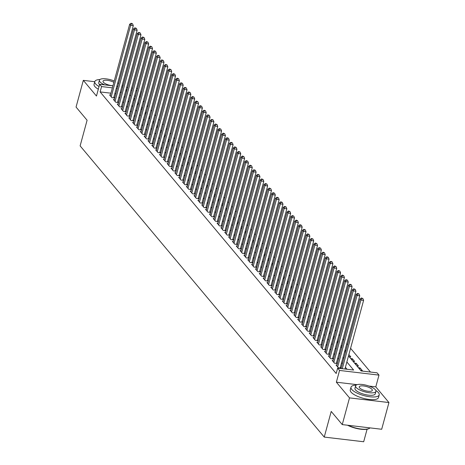 <?xml version="1.0" encoding="UTF-8"?>
<svg xmlns="http://www.w3.org/2000/svg" width="465" height="465" viewBox="0 0 465 465"><rect width="100%" height="100%" fill="white"/><g stroke="black" fill="none" stroke-linecap="round" stroke-linejoin="round"><path stroke-width="0.7" d="M348.506 355.928L361.084 370.93L377.069 372.825L378.987 375.116L339.555 370.442L337.637 368.152L353.621 370.047L346.861 361.985M357.126 384.66L336.364 382.201L349.506 397.883L342.252 424.597L381.684 429.265L388.943 402.55L375.796 386.868L378.987 375.116M367.088 429.207L363.682 441.75L324.245 437.083L80.125 145.882L87.095 120.237L76.057 107.072L83.316 80.358L96.464 96.04L99.655 84.281L112.925 85.856M123.173 85.531L122.266 84.967M140.273 97.435L139.558 96.586L141.011 91.245M370.483 372.047L350.581 348.302M347.541 344.675L346.739 343.722M343.705 340.101L342.903 339.142M339.869 335.521L339.066 334.568M336.026 330.941L335.224 329.987M332.19 326.366L331.388 325.407M328.348 321.786L327.552 320.827M324.512 317.206L323.71 316.252M320.676 312.625L319.874 311.672M316.834 308.051L316.031 307.092M312.997 303.471L312.195 302.517M309.161 298.89L308.359 297.937M305.319 294.316L304.517 293.357M301.483 289.736L300.681 288.777M297.647 285.155L296.844 284.202M293.804 280.581L293.002 279.622M289.968 276.001L289.166 275.042M286.126 271.421L285.33 270.467M282.29 266.84L281.488 265.887M278.454 262.266L277.651 261.307M274.612 257.686L273.809 256.727M270.775 253.105L269.973 252.152M266.939 248.531L266.137 247.572M263.097 243.951L262.295 242.992M259.261 239.37L258.459 238.417M255.425 234.79L254.622 233.837M251.582 230.216L250.78 229.257M247.746 225.635L246.944 224.676M243.904 221.055L243.108 220.102M240.068 216.481L239.266 215.522M236.232 211.901L235.43 210.941M232.39 207.32L231.587 206.367M228.553 202.74L227.751 201.787M224.717 198.166L223.915 197.207M220.875 193.585L220.073 192.626M217.039 189.005L216.237 188.052M213.203 184.431L212.4 183.472M209.36 179.85L208.558 178.891M205.524 175.27L204.722 174.317M201.682 170.69L200.886 169.737M197.846 166.115L197.044 165.156M194.01 161.535L193.208 160.582M190.168 156.955L189.365 156.002M186.331 152.381L185.529 151.421M182.495 147.8L181.693 146.841M178.653 143.22L177.851 142.267M174.817 138.64L174.015 137.686M170.981 134.065L170.178 133.106M167.138 129.485L166.336 128.532M163.302 124.905L162.5 123.952M159.46 120.33L158.664 119.371M155.624 115.75L154.822 114.791M151.788 111.17L150.986 110.217M147.946 106.595L147.143 105.636M144.109 102.015L143.307 101.056M349.506 397.883L388.943 402.55M94.761 81.712L83.316 80.358M336.904 365.13L336.044 365.025L338.346 367.774L341.008 368.088L340.339 367.286M333.068 360.549L332.202 360.451L334.509 363.194L337.172 363.514L336.497 362.712M329.226 355.969L328.366 355.87L330.667 358.62L333.335 358.934L332.661 358.131M325.39 351.395L324.529 351.29L326.831 354.039L329.493 354.353L328.825 353.551M321.548 346.814L320.687 346.71L322.989 349.459L325.657 349.773L324.983 348.977M317.711 342.234L316.851 342.135L319.153 344.879L321.821 345.199L321.146 344.396M313.875 337.66L313.015 337.555L315.317 340.304L317.979 340.618L317.31 339.816M310.033 333.079L309.173 332.975L311.474 335.724L314.142 336.038L313.468 335.236M306.197 328.499L305.336 328.4L307.638 331.144L310.3 331.464L309.632 330.662M302.36 323.919L301.494 323.82L303.802 326.57L306.464 326.883L305.79 326.081M298.518 319.345L297.658 319.24L299.96 321.989L302.628 322.303L301.954 321.501M294.682 314.764L293.822 314.66L296.124 317.409L298.786 317.723L298.117 316.927M290.846 310.184L289.98 310.085L292.287 312.829L294.95 313.148L294.275 312.346M287.004 305.61L286.144 305.505L288.445 308.254L291.113 308.568L290.439 307.766M283.168 301.029L282.307 300.925L284.609 303.674L287.271 303.988L286.603 303.186M279.326 296.449L278.465 296.35L280.767 299.094L283.435 299.413L282.761 298.611M275.489 291.869L274.629 291.77L276.931 294.519L279.599 294.833L278.924 294.031M271.653 287.294L270.793 287.19L273.094 289.939L275.757 290.253L275.088 289.451M267.811 282.714L266.951 282.615L269.252 285.359L271.92 285.673L271.246 284.876M263.975 278.134L263.114 278.035L265.416 280.779L268.078 281.098L267.41 280.296M260.138 273.56L259.272 273.455L261.58 276.204L264.242 276.518L263.568 275.716M256.296 268.979L255.436 268.875L257.738 271.624L260.406 271.938L259.732 271.136M252.46 264.399L251.6 264.3L253.902 267.044L256.564 267.363L255.895 266.561M248.624 259.825L247.758 259.72L250.065 262.469L252.728 262.783L252.053 261.981M244.782 255.244L243.922 255.14L246.223 257.889L248.891 258.203L248.217 257.401M240.946 250.664L240.085 250.565L242.387 253.309L245.049 253.623L244.381 252.826M237.109 246.084L236.243 245.985L238.545 248.729L241.213 249.048L240.539 248.246M233.267 241.509L232.407 241.405L234.709 244.154L237.377 244.468L236.702 243.666M229.431 236.929L228.571 236.825L230.873 239.574L233.535 239.888L232.866 239.086M225.589 232.349L224.729 232.25L227.03 234.994L229.698 235.313L229.024 234.511M221.753 227.774L220.892 227.67L223.194 230.419L225.856 230.733L225.188 229.931M217.916 223.194L217.05 223.09L219.358 225.839L222.02 226.153L221.346 225.351M214.074 218.614L213.214 218.515L215.516 221.259L218.184 221.573L217.51 220.776M210.238 214.034L209.378 213.935L211.68 216.678L214.342 216.998L213.673 216.196M206.402 209.459L205.536 209.355L207.843 212.104L210.506 212.418L209.831 211.616M202.56 204.879L201.7 204.774L204.001 207.524L206.669 207.838L205.995 207.035M198.724 200.299L197.863 200.2L200.165 202.943L202.827 203.263L202.159 202.461M194.887 195.724L194.021 195.62L196.323 198.369L198.991 198.683L198.317 197.881M191.045 191.144L190.185 191.039L192.487 193.789L195.155 194.103L194.48 193.301M187.209 186.564L186.349 186.465L188.651 189.209L191.313 189.522L190.644 188.726M183.367 181.984L182.507 181.885L184.808 184.628L187.476 184.948L186.802 184.146M179.531 177.409L178.67 177.305L180.972 180.054L183.634 180.368L182.966 179.566M175.694 172.829L174.828 172.724L177.136 175.474L179.798 175.787L179.13 174.991M171.852 168.249L170.992 168.15L173.294 170.893L175.962 171.213L175.288 170.411M168.016 163.674L167.156 163.57L169.458 166.319L172.12 166.633L171.451 165.831M164.18 159.094L163.314 158.989L165.621 161.739L168.284 162.053L167.609 161.25M160.338 154.514L159.478 154.415L161.779 157.158L164.447 157.478L163.773 156.676M156.502 149.933L155.641 149.835L157.943 152.584L160.605 152.898L159.937 152.096M152.665 145.359L151.799 145.254L154.101 148.004L156.769 148.318L156.095 147.515M148.823 140.779L147.963 140.674L150.265 143.423L152.933 143.737L152.258 142.941M144.987 136.198L144.127 136.1L146.429 138.843L149.091 139.163L148.422 138.361M141.145 131.624L140.285 131.519L142.586 134.269L145.254 134.583L144.58 133.781M137.309 127.044L136.448 126.939L138.75 129.689L141.412 130.002L140.744 129.2M133.472 122.464L132.606 122.365L134.914 125.108L137.576 125.428L136.908 124.626M129.63 117.883L128.77 117.784L131.072 120.534L133.74 120.848L133.066 120.046M125.794 113.309L124.934 113.204L127.236 115.954L129.898 116.267L129.229 115.465M121.958 108.729L121.092 108.624L123.399 111.373L126.062 111.687L125.387 110.891M118.116 104.148L117.256 104.05L119.557 106.793L122.225 107.113L121.551 106.311M114.28 99.574L113.419 99.469L115.721 102.219L118.383 102.533L117.715 101.73M134.728 99.126L133.926 98.173M138.57 103.707L137.768 102.748M142.406 108.281L141.604 107.328M146.243 112.861L145.44 111.908M150.085 117.442L149.282 116.483M153.921 122.022L153.119 121.063M157.757 126.596L156.955 125.643M161.599 131.177L160.797 130.223M165.435 135.757L164.633 134.798M169.272 140.331L168.475 139.378M173.114 144.911L172.312 143.958M176.95 149.492L176.148 148.533M180.792 154.072L179.99 153.113M184.628 158.646L183.826 157.693M188.465 163.227L187.662 162.268M192.307 167.807L191.504 166.848M196.143 172.381L195.341 171.428M199.979 176.962L199.177 176.008M203.821 181.542L203.019 180.583M207.657 186.122L206.855 185.163M211.494 190.697L210.697 189.743M215.336 195.277L214.534 194.318M219.172 199.857L218.37 198.898M223.014 204.431L222.212 203.478M226.85 209.012L226.048 208.058M230.687 213.592L229.884 212.633M234.529 218.172L233.726 217.213M238.365 222.747L237.563 221.793M242.201 227.327L241.399 226.368M246.043 231.907L245.241 230.948M249.879 236.482L249.077 235.528M253.716 241.062L252.919 240.109M257.558 245.642L256.756 244.683M261.394 250.222L260.592 249.263M265.236 254.797L264.434 253.844M269.072 259.377L268.27 258.418M272.909 263.957L272.106 262.998M276.751 268.532L275.948 267.578M280.587 273.112L279.785 272.159M284.423 277.692L283.621 276.733M288.265 282.272L287.463 281.313M292.101 286.847L291.299 285.894M295.938 291.427L295.141 290.468M299.78 296.007L298.978 295.048M303.616 300.582L302.814 299.629M307.458 305.162L306.656 304.209M311.294 309.742L310.492 308.783M315.13 314.317L314.328 313.364M318.973 318.897L318.17 317.944M322.809 323.477L322.007 322.518M326.645 328.058L325.843 327.098M330.487 332.632L329.685 331.679M334.323 337.212L333.521 336.259M338.16 341.792L337.363 340.833M342.002 346.367L341.2 345.414M345.838 350.947L345.036 349.994M349.134 356.678L350.808 356.876L348.878 354.568M351.976 360.067L352.348 358.707L354.65 361.456L352.976 361.259M355.812 364.647L356.184 363.287L358.486 366.036L356.812 365.839M359.654 369.227L360.02 367.867L362.328 370.617L360.648 370.413M135.548 96.11L134.519 95.988M130.624 95.528L130.159 95.47M350.668 358.509L352.348 358.707M354.51 363.089L356.184 363.287M358.346 367.67L360.02 367.867M110.932 93.198L100.126 91.913L336.183 373.5L337.637 368.152M347.035 369.268L345.408 367.327M342.374 363.706L341.572 362.747M338.537 359.125L337.735 358.172M334.695 354.545L333.893 353.592M330.859 349.971L330.057 349.012M327.017 345.39L326.221 344.431M323.181 340.81L322.379 339.857M319.345 336.236L318.542 335.277M315.502 331.655L314.7 330.696M311.666 327.075L310.864 326.122M307.83 322.495L307.028 321.542M303.988 317.921L303.186 316.961M300.152 313.34L299.35 312.381M296.315 308.76L295.513 307.807M292.473 304.186L291.671 303.226M288.637 299.605L287.835 298.646M284.795 295.025L283.999 294.072M280.959 290.445L280.157 289.492M277.123 285.87L276.32 284.911M273.281 281.29L272.478 280.331M269.444 276.71L268.642 275.757M265.608 272.135L264.806 271.176M261.766 267.555L260.964 266.596M257.93 262.975L257.128 262.022M254.093 258.395L253.291 257.441M250.251 253.82L249.449 252.861M246.415 249.24L245.613 248.281M242.573 244.66L241.777 243.707M238.737 240.085L237.935 239.126M234.901 235.505L234.098 234.546M231.059 230.925L230.256 229.972M227.222 226.345L226.42 225.391M223.386 221.77L222.584 220.811M219.544 217.19L218.742 216.231M215.708 212.61L214.906 211.656M211.871 208.035L211.069 207.076M208.029 203.455L207.227 202.496M204.193 198.875L203.391 197.921M200.351 194.294L199.555 193.341M196.515 189.72L195.713 188.761M192.679 185.14L191.876 184.187M188.837 180.56L188.034 179.606M185 175.985L184.198 175.026M181.164 171.405L180.362 170.446M177.322 166.825L176.52 165.871M173.486 162.244L172.684 161.291M169.649 157.67L168.847 156.711M165.807 153.09L165.005 152.136M161.971 148.509L161.169 147.556M158.129 143.935L157.333 142.976M154.293 139.355L153.491 138.396M150.457 134.774L149.654 133.821M146.615 130.2L145.812 129.241M142.778 125.62L141.976 124.661M138.942 121.04L138.14 120.086M135.1 116.459L134.298 115.506M131.264 111.885L130.462 110.926M127.427 107.305L126.625 106.346M123.585 102.724L122.783 101.771M119.749 98.15L118.947 97.191M115.855 93.779L114.826 93.657M110.443 94.994L109.577 94.889L111.879 97.638L114.547 97.952L113.873 97.15M336.364 382.201L339.555 370.442M100.126 91.913L101.573 86.571L99.655 84.281M342.252 424.597L331.214 411.432L324.245 437.083M125.881 90.373L126.683 91.326M129.718 94.953L130.52 95.906M133.56 99.527L134.362 100.487M137.396 104.108L138.198 105.067M141.232 108.688L142.034 109.641M145.074 113.268L145.876 114.221M148.91 117.843L149.713 118.802M152.753 122.423L153.549 123.376M156.589 127.003L157.391 127.956M160.425 131.578L161.227 132.537M164.267 136.158L165.069 137.117M168.103 140.738L168.905 141.691M171.94 145.312L172.742 146.272M175.782 149.893L176.584 150.852M179.618 154.473L180.42 155.426M183.454 159.053L184.256 160.006M187.296 163.628L188.098 164.587M191.132 168.208L191.935 169.167M194.975 172.788L195.771 173.741M198.811 177.363L199.613 178.322M202.647 181.943L203.449 182.902M206.489 186.523L207.291 187.476M210.325 191.103L211.127 192.057M214.162 195.678L214.964 196.637M218.004 200.258L218.806 201.217M221.84 204.838L222.642 205.792M225.676 209.413L226.478 210.372M229.518 213.993L230.32 214.952M233.354 218.573L234.157 219.527M237.197 223.154L237.993 224.107M241.033 227.728L241.835 228.687M244.869 232.308L245.671 233.267M248.711 236.888L249.513 237.842M252.547 241.463L253.349 242.422M256.384 246.043L257.186 247.002M260.226 250.623L261.028 251.577M264.062 255.204L264.864 256.157M267.898 259.778L268.7 260.737M271.74 264.358L272.542 265.317M275.576 268.939L276.379 269.892M279.419 273.513L280.215 274.472M283.255 278.093L284.057 279.052M287.091 282.673L287.893 283.627M290.933 287.254L291.735 288.207M294.769 291.828L295.571 292.787M298.606 296.408L299.408 297.362M302.448 300.989L303.25 301.942M306.284 305.563L307.086 306.522M310.12 310.143L310.922 311.102M313.962 314.724L314.764 315.677M317.798 319.304L318.601 320.257M321.641 323.878L322.437 324.837M325.477 328.459L326.279 329.412M329.313 333.039L330.115 333.992M333.155 337.613L333.957 338.572M336.991 342.194L337.793 343.153M340.828 346.774L341.63 347.727M344.67 351.348L345.472 352.307M137.001 90.768L135.972 90.646M132.077 90.187L131.049 90.065M127.154 89.6L126.125 89.478M116.82 86.316L117.848 86.438M121.743 86.897L122.772 87.019M126.666 87.484L127.695 87.606M131.589 88.065L132.618 88.187M136.512 88.646L137.541 88.769M117.302 88.437L116.279 88.315M112.379 87.85L101.573 86.571M343.827 358.364L343.025 357.405M339.985 353.784L339.183 352.825M336.149 349.203L335.346 348.25M332.312 344.623L331.51 343.67M328.47 340.049L327.668 339.09M324.634 335.468L323.832 334.509M320.792 330.888L319.996 329.935M316.956 326.314L316.154 325.355M313.119 321.733L312.317 320.774M309.277 317.153L308.475 316.2M305.441 312.573L304.639 311.62M301.605 307.999L300.803 307.04M297.763 303.418L296.961 302.459M293.927 298.838L293.124 297.885M290.09 294.264L289.288 293.305M286.248 289.683L285.446 288.724M282.412 285.103L281.61 284.15M278.57 280.523L277.774 279.57M274.734 275.948L273.932 274.989M270.897 271.368L270.095 270.409M267.055 266.788L266.253 265.835M263.219 262.214L262.417 261.254M259.383 257.633L258.581 256.674M255.541 253.053L254.739 252.1M251.705 248.473L250.902 247.519M247.868 243.898L247.066 242.939M244.026 239.318L243.224 238.365M240.19 234.738L239.388 233.785M236.354 230.163L235.552 229.204M232.512 225.583L231.71 224.624M228.675 221.003L227.873 220.05M224.833 216.423L224.031 215.469M220.997 211.848L220.195 210.889M217.161 207.268L216.359 206.315M213.319 202.688L212.517 201.734M209.483 198.113L208.68 197.154M205.646 193.533L204.844 192.574M201.804 188.953L201.002 188M197.968 184.378L197.166 183.419M194.132 179.798L193.33 178.839M190.29 175.218L189.488 174.265M186.453 170.638L185.651 169.684M182.611 166.063L181.809 165.104M178.775 161.483L177.973 160.524M174.939 156.903L174.137 155.949M171.097 152.328L170.295 151.369M167.261 147.748L166.458 146.789M163.424 143.168L162.622 142.214M159.582 138.587L158.78 137.634M155.746 134.013L154.944 133.054M151.91 129.433L151.108 128.474M148.068 124.853L147.266 123.899M144.231 120.278L143.429 119.319M140.389 115.698L139.587 114.739M136.553 111.118L135.751 110.164M132.717 106.537L131.915 105.584M128.875 101.963L128.073 101.004M125.039 97.383L124.236 96.424M121.202 92.802L120.4 91.849M375.796 386.868L368.989 386.06M113.687 97.853L133.298 25.662L130.636 25.348L111.211 96.836M131.525 23.709L132.589 23.831L131.142 23.25L131.525 23.709L130.636 25.348L129.677 24.203L110.252 95.691M133.298 25.662L132.589 23.831M131.142 23.25L129.677 24.203M122.161 86.949A14.618 4.697 15.2 0 0 121.824 86.589M99.917 79.515A14.618 4.697 15.2 0 0 94.79 81.608A14.618 4.697 15.2 0 0 95.575 83.863A14.618 4.697 15.2 0 0 99.045 86.542M94.79 81.608L94.064 84.275A14.618 4.697 15.2 0 0 94.848 86.531A14.618 4.697 15.2 0 0 98.318 89.21M99.574 84.595A10.526 3.383 -164.8 0 1 99.301 84.305A10.526 3.383 -164.8 0 1 98.737 82.677L99.405 80.218A10.526 3.383 15.2 0 0 99.969 81.846A10.526 3.383 15.2 0 0 104.724 84.886M118.627 83.572A10.526 3.383 15.2 0 0 117.75 82.88M114.239 81.009A10.526 3.383 15.2 0 0 99.405 80.218M113.884 82.328A6.783 2.18 15.2 0 0 107.107 80.3A6.783 2.18 15.2 0 0 103.015 81.201A6.783 2.18 15.2 0 0 103.381 82.247A6.783 2.18 15.2 0 0 112.96 85.729M356.126 385.136A14.618 4.697 15.2 0 0 350.999 387.223A14.618 4.697 15.2 0 0 351.784 389.478A14.618 4.697 15.2 0 0 366.932 396.308A14.618 4.697 15.2 0 0 379.213 394.89A14.618 4.697 15.2 0 0 378.429 392.634A14.618 4.697 15.2 0 0 375.848 390.495M350.999 387.223L350.273 389.897A14.618 4.697 15.2 0 0 351.058 392.152A14.618 4.697 15.2 0 0 366.205 398.982A14.618 4.697 15.2 0 0 378.487 397.563L379.213 394.89M375.929 391.361L375.261 393.814A10.526 3.383 -164.8 0 1 366.42 394.837A10.526 3.383 -164.8 0 1 355.516 389.92A10.526 3.383 -164.8 0 1 354.946 388.298L355.615 385.84A10.526 3.383 15.2 0 0 356.178 387.461A10.526 3.383 15.2 0 0 367.088 392.379A10.526 3.383 15.2 0 0 375.929 391.361A10.526 3.383 15.2 0 0 375.365 389.734A10.526 3.383 15.2 0 0 364.461 384.817A10.526 3.383 15.2 0 0 355.615 385.84M359.59 387.868A6.783 2.18 15.2 0 0 366.618 391.036A6.783 2.18 15.2 0 0 372.32 390.379A6.783 2.18 15.2 0 0 371.954 389.333A6.783 2.18 15.2 0 0 364.926 386.165A6.783 2.18 15.2 0 0 359.23 386.822A6.783 2.18 15.2 0 0 359.59 387.868M348.116 425.289A14.618 4.697 15.2 0 0 369.187 428.474A14.618 4.697 15.2 0 0 370.024 427.887M368.983 428.573A14.27 4.586 -164.8 0 1 368.792 428.672A14.27 4.586 -164.8 0 1 347.547 425.225M117.523 102.428L137.134 30.242L134.472 29.923L115.047 101.416M135.362 28.284L136.425 28.412L134.978 27.83L135.362 28.284L134.472 29.923L133.513 28.778L114.088 100.271M137.134 30.242L136.425 28.412M134.978 27.83L133.513 28.778M121.359 107.008L140.976 34.817L138.308 34.503L118.889 105.997M139.198 32.864L140.267 32.992L138.814 32.405L139.198 32.864L138.308 34.503L137.349 33.358L117.93 104.852M140.976 34.817L140.267 32.992M138.814 32.405L137.349 33.358M125.201 111.588L144.813 39.397L142.151 39.083L122.725 110.571M143.04 37.444L144.103 37.572L142.656 36.985L143.04 37.444L142.151 39.083L141.191 37.938L121.766 109.426M144.813 39.397L144.103 37.572M142.656 36.985L141.191 37.938M129.038 116.169L148.655 43.977L145.987 43.658L126.561 115.151M146.876 42.024L147.94 42.146L146.492 41.565L146.876 42.024L145.987 43.658L145.028 42.513L125.602 114.006M148.655 43.977L147.94 42.146M146.492 41.565L145.028 42.513M132.874 120.743L152.491 48.552L149.823 48.238L130.403 119.732M150.712 46.599L151.782 46.727L150.329 46.145L150.712 46.599L149.823 48.238L148.864 47.093L129.444 118.587M152.491 48.552L151.782 46.727M150.329 46.145L148.864 47.093M136.716 125.323L156.327 53.132L153.665 52.818L134.24 124.306M154.554 51.179L155.618 51.307L154.171 50.72L154.554 51.179L153.665 52.818L152.706 51.673L133.281 123.161M156.327 53.132L155.618 51.307M154.171 50.72L152.706 51.673M140.552 129.904L160.169 57.712L157.501 57.398L138.076 128.886M158.391 55.759L159.454 55.881L158.007 55.3L158.391 55.759L157.501 57.398L156.542 56.253L137.117 127.741M160.169 57.712L159.454 55.881M158.007 55.3L156.542 56.253M144.394 134.478L164.006 62.293L161.343 61.973L141.918 133.467M162.227 60.334L163.296 60.462L161.843 59.88L162.227 60.334L161.343 61.973L160.379 60.828L140.959 132.322M164.006 62.293L163.296 60.462M161.843 59.88L160.379 60.828M148.23 139.058L167.842 66.867L165.18 66.553L145.754 138.047M166.069 64.914L167.133 65.042L165.685 64.455L166.069 64.914L165.18 66.553L164.221 65.408L144.795 136.902M167.842 66.867L167.133 65.042M165.685 64.455L164.221 65.408M152.067 143.639L171.684 71.447L169.016 71.133L149.596 142.621M169.905 69.494L170.975 69.622L169.522 69.035L169.905 69.494L169.016 71.133L168.057 69.988L148.631 141.476M171.684 71.447L170.975 69.622M169.522 69.035L168.057 69.988M155.909 148.219L175.52 76.028L172.858 75.708L153.433 147.202M173.747 74.075L174.811 74.197L173.364 73.615L173.747 74.075L172.858 75.708L171.899 74.563L152.474 146.056M175.52 76.028L174.811 74.197M173.364 73.615L171.899 74.563M159.745 152.793L179.356 80.602L176.694 80.288L157.269 151.782M177.584 78.649L178.647 78.777L177.2 78.196L177.584 78.649L176.694 80.288L175.735 79.143L156.31 150.637M179.356 80.602L178.647 78.777M177.2 78.196L175.735 79.143M163.581 157.373L183.198 85.182L180.53 84.868L161.111 156.356M181.42 83.229L182.489 83.357L181.036 82.77L181.42 83.229L180.53 84.868L179.571 83.723L160.152 155.211M183.198 85.182L182.489 83.357M181.036 82.77L179.571 83.723M167.423 161.954L187.035 89.762L184.373 89.449L164.947 160.937M185.262 87.809L186.326 87.932L184.878 87.35L185.262 87.809L184.373 89.449L183.413 88.303L163.988 159.791M187.035 89.762L186.326 87.932M184.878 87.35L183.413 88.303M171.26 166.528L190.871 94.343L188.209 94.023L168.783 165.517M189.098 92.384L190.162 92.512L188.714 91.931L189.098 92.384L188.209 94.023L187.25 92.878L167.824 164.372M190.871 94.343L190.162 92.512M188.714 91.931L187.25 92.878M175.096 171.108L194.713 98.917L192.045 98.603L172.625 170.097M192.934 96.964L194.004 97.092L192.551 96.505L192.934 96.964L192.045 98.603L191.086 97.458L171.666 168.952M194.713 98.917L194.004 97.092M192.551 96.505L191.086 97.458M178.938 175.689L198.549 103.497L195.887 103.184L176.462 174.671M196.776 101.544L197.84 101.672L196.393 101.085L196.776 101.544L195.887 103.184L194.928 102.038L175.503 173.526M198.549 103.497L197.84 101.672M196.393 101.085L194.928 102.038M182.774 180.269L202.391 108.078L199.723 107.758L180.298 179.252M200.613 106.125L201.676 106.247L200.229 105.665L200.613 106.125L199.723 107.758L198.764 106.613L179.339 178.107M202.391 108.078L201.676 106.247M200.229 105.665L198.764 106.613M186.616 184.843L206.228 112.652L203.565 112.338L184.14 183.832M204.449 110.699L205.518 110.827L204.065 110.246L204.449 110.699L203.565 112.338L202.601 111.193L183.181 182.687M206.228 112.652L205.518 110.827M204.065 110.246L202.601 111.193M190.452 189.424L210.064 117.232L207.402 116.918L187.976 188.406M208.291 115.279L209.355 115.407L207.907 114.82L208.291 115.279L207.402 116.918L206.443 115.773L187.017 187.261M210.064 117.232L209.355 115.407M207.907 114.82L206.443 115.773M194.289 194.004L213.906 121.813L211.238 121.493L191.818 192.987M212.127 119.86L213.197 119.982L211.744 119.4L212.127 119.86L211.238 121.493L210.279 120.354L190.853 191.842M213.906 121.813L213.197 119.982M211.744 119.4L210.279 120.354M198.131 198.578L217.742 126.387L215.08 126.073L195.655 197.567M215.969 124.434L217.033 124.562L215.586 123.981L215.969 124.434L215.08 126.073L214.121 124.928L194.696 196.422M217.742 126.387L217.033 124.562M215.586 123.981L214.121 124.928M201.967 203.159L221.578 130.967L218.916 130.653L199.491 202.141M219.806 129.014L220.869 129.142L219.422 128.555L219.806 129.014L218.916 130.653L217.957 129.508L198.532 201.002M221.578 130.967L220.869 129.142M219.422 128.555L217.957 129.508M205.803 207.739L225.42 135.548L222.752 135.234L203.333 206.722M223.642 133.595L224.711 133.722L223.258 133.135L223.642 133.595L222.752 135.234L221.793 134.089L202.374 205.577M225.42 135.548L224.711 133.722M223.258 133.135L221.793 134.089M209.645 212.313L229.257 140.128L226.595 139.808L207.169 211.302M227.484 138.175L228.548 138.297L227.1 137.716L227.484 138.175L226.595 139.808L225.635 138.663L206.21 210.157M229.257 140.128L228.548 138.297M227.1 137.716L225.635 138.663M213.482 216.893L233.093 144.702L230.431 144.388L211.005 215.882M231.32 142.749L232.384 142.877L230.936 142.29L231.32 142.749L230.431 144.388L229.472 143.243L210.046 214.737M233.093 144.702L232.384 142.877M230.936 142.29L229.472 143.243M217.318 221.474L236.935 149.282L234.267 148.969L214.847 220.457M235.156 147.329L236.226 147.457L234.773 146.87L235.156 147.329L234.267 148.969L233.308 147.823L213.888 219.311M236.935 149.282L236.226 147.457M234.773 146.87L233.308 147.823M221.16 226.054L240.771 153.863L238.109 153.543L218.684 225.037M238.998 151.91L240.062 152.032L238.615 151.451L238.998 151.91L238.109 153.543L237.15 152.404L217.725 223.892M240.771 153.863L240.062 152.032M238.615 151.451L237.15 152.404M224.996 230.628L244.613 158.437L241.945 158.123L222.52 229.617M242.835 156.484L243.898 156.612L242.451 156.031L242.835 156.484L241.945 158.123L240.986 156.978L221.561 228.472M244.613 158.437L243.898 156.612M242.451 156.031L240.986 156.978M228.838 235.209L248.45 163.017L245.787 162.704L226.362 234.191M246.671 161.064L247.74 161.192L246.287 160.605L246.671 161.064L245.787 162.704L244.823 161.558L225.403 233.052M248.45 163.017L247.74 161.192M246.287 160.605L244.823 161.558M232.674 239.789L252.286 167.598L249.624 167.284L230.198 238.772M250.513 165.645L251.577 165.773L250.129 165.185L250.513 165.645L249.624 167.284L248.665 166.139L229.239 237.627M252.286 167.598L251.577 165.773M250.129 165.185L248.665 166.139M236.511 244.363L256.128 172.178L253.46 171.858L234.04 243.352M254.349 170.225L255.419 170.347L253.966 169.766L254.349 170.225L253.46 171.858L252.501 170.713L233.075 242.207M256.128 172.178L255.419 170.347M253.966 169.766L252.501 170.713M240.353 248.944L259.964 176.752L257.302 176.438L237.877 247.932M258.191 174.799L259.255 174.927L257.808 174.34L258.191 174.799L257.302 176.438L256.343 175.293L236.918 246.787M259.964 176.752L259.255 174.927M257.808 174.34L256.343 175.293M244.189 253.524L263.8 181.333L261.138 181.019L241.713 252.507M262.028 179.38L263.091 179.507L261.644 178.92L262.028 179.38L261.138 181.019L260.179 179.874L240.754 251.362M263.8 181.333L263.091 179.507M261.644 178.92L260.179 179.874M248.025 258.104L267.642 185.913L264.974 185.593L245.555 257.087M265.864 183.96L266.933 184.082L265.48 183.501L265.864 183.96L264.974 185.593L264.015 184.454L244.596 255.942M267.642 185.913L266.933 184.082M265.48 183.501L264.015 184.454M251.867 262.679L271.479 190.487L268.817 190.173L249.391 261.667M269.706 188.534L270.769 188.662L269.322 188.081L269.706 188.534L268.817 190.173L267.857 189.028L248.432 260.522M271.479 190.487L270.769 188.662M269.322 188.081L267.857 189.028M255.704 267.259L275.315 195.068L272.653 194.754L253.227 266.242M273.542 193.115L274.606 193.242L273.158 192.655L273.542 193.115L272.653 194.754L271.694 193.609L252.268 265.102M275.315 195.068L274.606 193.242M273.158 192.655L271.694 193.609M259.54 271.839L279.157 199.648L276.489 199.334L257.069 270.822M277.378 197.695L278.448 197.823L276.995 197.236L277.378 197.695L276.489 199.334L275.53 198.189L256.11 269.677M279.157 199.648L278.448 197.823M276.995 197.236L275.53 198.189M263.382 276.413L282.993 204.228L280.331 203.908L260.906 275.402M281.22 202.269L282.284 202.397L280.837 201.816L281.22 202.269L280.331 203.908L279.372 202.763L259.947 274.257M282.993 204.228L282.284 202.397M280.837 201.816L279.372 202.763M267.218 280.994L286.835 208.802L284.167 208.489L264.742 279.982M285.057 206.849L286.12 206.977L284.673 206.39L285.057 206.849L284.167 208.489L283.208 207.344L263.783 278.837M286.835 208.802L286.12 206.977M284.673 206.39L283.208 207.344M271.06 285.574L290.672 213.383L288.009 213.069L268.584 284.557M288.893 211.43L289.962 211.558L288.509 210.971L288.893 211.43L288.009 213.069L287.045 211.924L267.625 283.412M290.672 213.383L289.962 211.558M288.509 210.971L287.045 211.924M274.896 290.154L294.508 217.963L291.846 217.643L272.42 289.137M292.735 216.01L293.799 216.132L292.351 215.551L292.735 216.01L291.846 217.643L290.887 216.504L271.461 287.992M294.508 217.963L293.799 216.132M292.351 215.551L290.887 216.504M278.733 294.729L298.35 222.537L295.682 222.224L276.262 293.717M296.571 220.584L297.641 220.712L296.188 220.131L296.571 220.584L295.682 222.224L294.723 221.078L275.297 292.572M298.35 222.537L297.641 220.712M296.188 220.131L294.723 221.078M282.575 299.309L302.186 227.118L299.524 226.804L280.099 298.292M300.413 225.165L301.477 225.293L300.03 224.705L300.413 225.165L299.524 226.804L298.565 225.659L279.14 297.147M302.186 227.118L301.477 225.293M300.03 224.705L298.565 225.659M286.411 303.889L306.022 231.698L303.36 231.384L283.935 302.872M304.25 229.745L305.313 229.867L303.866 229.286L304.25 229.745L303.36 231.384L302.401 230.239L282.976 301.727M306.022 231.698L305.313 229.867M303.866 229.286L302.401 230.239M290.247 308.464L309.864 236.278L307.196 235.958L287.777 307.452M308.086 234.319L309.155 234.447L307.702 233.866L308.086 234.319L307.196 235.958L306.237 234.813L286.818 306.307M309.864 236.278L309.155 234.447M307.702 233.866L306.237 234.813M294.089 313.044L313.701 240.853L311.038 240.539L291.613 312.032M311.928 238.9L312.992 239.027L311.544 238.44L311.928 238.9L311.038 240.539L310.079 239.394L290.654 310.887M313.701 240.853L312.992 239.027M311.544 238.44L310.079 239.394M297.925 317.624L317.537 245.433L314.875 245.119L295.449 316.607M315.764 243.48L316.828 243.608L315.38 243.021L315.764 243.48L314.875 245.119L313.916 243.974L294.49 315.462M317.537 245.433L316.828 243.608M315.38 243.021L313.916 243.974M301.762 322.204L321.379 250.013L318.711 249.693L299.291 321.187M319.6 248.06L320.67 248.182L319.217 247.601L319.6 248.06L318.711 249.693L317.752 248.548L298.332 320.042M321.379 250.013L320.67 248.182M319.217 247.601L317.752 248.548M305.604 326.779L325.215 254.588L322.553 254.274L303.128 325.767M323.442 252.635L324.506 252.762L323.059 252.181L323.442 252.635L322.553 254.274L321.594 253.129L302.169 324.622M325.215 254.588L324.506 252.762M323.059 252.181L321.594 253.129M309.44 331.359L329.057 259.168L326.389 258.854L306.964 330.342M327.279 257.215L328.342 257.343L326.895 256.756L327.279 257.215L326.389 258.854L325.43 257.709L306.005 329.197M329.057 259.168L328.342 257.343M326.895 256.756L325.43 257.709M313.282 335.939L332.894 263.748L330.231 263.434L310.806 334.922M331.115 261.795L332.184 261.917L330.731 261.336L331.115 261.795L330.231 263.434L329.267 262.289L309.847 333.777M332.894 263.748L332.184 261.917M330.731 261.336L329.267 262.289M317.118 340.514L336.73 268.328L334.068 268.009L314.642 339.502M334.957 266.369L336.021 266.497L334.573 265.916L334.957 266.369L334.068 268.009L333.109 266.864L313.683 338.357M336.73 268.328L336.021 266.497M334.573 265.916L333.109 266.864M320.955 345.094L340.572 272.903L337.904 272.589L318.484 344.083M338.793 270.95L339.863 271.078L338.41 270.491L338.793 270.95L337.904 272.589L336.945 271.444L317.519 342.938M340.572 272.903L339.863 271.078M338.41 270.491L336.945 271.444M324.797 349.674L344.408 277.483L341.746 277.169L322.321 348.657M342.635 275.53L343.699 275.658L342.252 275.071L342.635 275.53L341.746 277.169L340.787 276.024L321.362 347.512M344.408 277.483L343.699 275.658M342.252 275.071L340.787 276.024M328.633 354.254L348.244 282.063L345.582 281.744L326.157 353.237M346.472 280.11L347.535 280.232L346.088 279.651L346.472 280.11L345.582 281.744L344.623 280.598L325.198 352.092M348.244 282.063L347.535 280.232M346.088 279.651L344.623 280.598M332.469 358.829L352.086 286.638L349.418 286.324L329.999 357.818M350.308 284.685L351.377 284.812L349.924 284.231L350.308 284.685L349.418 286.324L348.459 285.179L329.04 356.672M352.086 286.638L351.377 284.812M349.924 284.231L348.459 285.179M336.311 363.409L355.923 291.218L353.261 290.904L333.835 362.392M354.15 289.265L355.214 289.393L353.766 288.806L354.15 289.265L353.261 290.904L352.301 289.759L332.876 361.247M355.923 291.218L355.214 289.393M353.766 288.806L352.301 289.759M340.148 367.989L359.759 295.798L357.097 295.484L337.671 366.972M357.986 293.845L359.05 293.967L357.602 293.386L357.986 293.845L357.097 295.484L356.138 294.339L336.712 365.827M359.759 295.798L359.05 293.967M357.602 293.386L356.138 294.339M344.949 369.018L363.601 300.378L360.933 300.059L342.287 368.704M361.822 298.42L362.892 298.547L361.439 297.966L361.822 298.42L360.933 300.059L359.974 298.914L341.054 368.559M363.601 300.378L362.892 298.547M361.439 297.966L359.974 298.914M368.792 428.672L369.187 428.474"/></g></svg>
